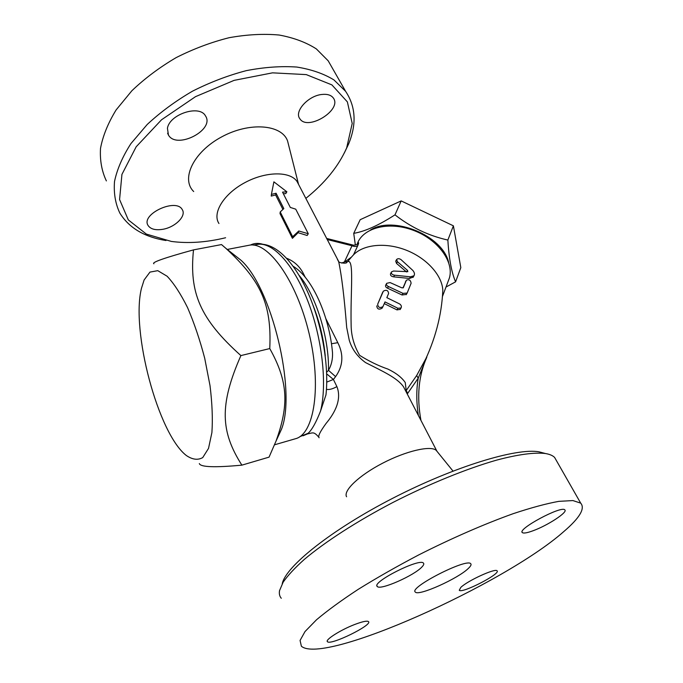 <?xml version="1.0" encoding="UTF-8"?>
<svg xmlns="http://www.w3.org/2000/svg" width="683" height="683" viewBox="0 0 683 683"><rect width="100%" height="100%" fill="white"/><g stroke="black" fill="none" stroke-linecap="round" stroke-linejoin="round"><path stroke-width="1.02" d="M468.47 568.299C458.387 578.475 418.474 596.43 415.366 592.084C408.221 587.867 466.839 557.823 470.732 563.723C471.552 564.559 470.8 566.079 468.47 568.299M281.285 598.265C279.569 596.31 278.988 593.775 279.535 590.65L283.146 582.181C287.774 575.53 294.791 567.974 304.2 559.514C324.895 542.003 356.757 521.377 392.793 502.534C429.086 483.957 466.634 468.709 496.473 460.163C518.073 454.383 534.712 452.223 545.393 453.521C549.636 454.221 552.709 455.527 554.605 457.431L556.713 461.127M544.266 453.222L539.083 451.839C516.8 447.664 454.417 466.472 392.81 498.231C331.153 529.923 285.69 566.506 282.25 583.692M563.526 531.801C579.662 518.013 585.382 508.451 580.695 503.132L572.9 500.571L558.831 501.356C546.434 503.593 531.246 507.691 513.274 513.65C484.725 523.852 451.463 538.341 418.414 555.074C396.712 566.489 376.649 577.912 358.242 589.335C341.304 600.442 327.396 610.585 316.528 619.763L305.019 631.553L300.068 640.441L301.391 646.229C323.418 665.601 504.071 584.307 563.526 531.801M533.338 530.648C527.336 532.877 523.69 533.534 522.384 532.629C516.715 529.402 561.503 505.326 564.807 509.877C568.196 512.045 547.886 525.355 533.338 530.648M460.794 587.423C467.556 580.729 495.491 567.949 497.045 570.809C501.228 573.6 461.904 593.851 459.266 590.274L460.794 587.423M354.656 624.51C362.391 621.573 366.993 620.591 368.461 621.573C373.123 624.834 330.47 645.768 327.447 641.696C324.715 639.98 340.655 629.854 354.656 624.51M422.051 566.83C414.453 575.445 380.252 590.564 377.306 586.518C370.954 582.497 419.738 557.746 423.46 563.116C424.186 563.834 423.716 565.08 422.051 566.83M225.603 237.752C206.283 242.422 188.209 243.652 171.382 241.432L146.375 234.098L128.327 219.917L119.576 199.547L121.933 174.404L136.165 146.802L161.538 119.773L195.526 96.653L234.115 80.363L272.534 72.842L306.274 74.609L331.878 84.88L347.374 101.895L352.215 123.444L346.657 147.912C338.648 166.131 325.04 182.959 305.822 198.394M344.258 153.12L348.586 144.053C356.774 124.204 355.783 106.633 345.632 91.36L333.97 79.937C323.81 73.704 311.431 69.41 296.832 67.054C281.165 65.961 264.33 67.156 246.315 70.639C228.02 75.446 210.082 82.293 192.486 91.18C175.557 101.058 160.471 112.157 147.221 124.468L130.94 143.584C122.564 156.62 117.083 169.256 114.513 181.499C113.609 193.229 115.401 203.773 119.875 213.13C129.078 227.934 144.446 237.069 165.978 240.527M193.699 191.539C180.679 179.023 193.366 152.027 221.557 136.95C249.585 121.625 281.866 124.426 287.577 140.988L288.644 145.223M167.437 128.293C169.512 114.215 199.487 104.482 205.412 115.794C215.376 129.753 176.684 149.893 168.445 135.055L167.437 128.293M162.605 229.334C155.476 230.427 150.653 229.172 148.143 225.569C140.348 214.317 176.214 197.6 182.267 209.638C186.63 215.999 175.079 227.405 162.605 229.334M321.881 94.467C327.268 93.895 331.067 95.048 333.278 97.934C342.618 109.775 307.581 131.443 299.837 118.722C293.955 111.585 308.11 95.74 321.881 94.467M332.98 69.188L328.199 60.821L316.357 48.92C306.112 42.346 293.724 37.719 279.168 35.029C263.604 33.612 246.913 34.509 229.112 37.71C211.073 42.252 193.409 48.894 176.146 57.62C159.557 67.369 144.805 78.408 131.904 90.719L116.119 109.929C108.042 123.094 102.843 135.917 100.503 148.399C99.812 160.394 101.776 171.237 106.377 180.918M241.876 465.149L269.059 457.132L275.983 441.201C288.832 405.659 288.593 382.207 269.759 348.569L240.894 355.587C219.123 405.13 220.6 431.69 241.876 465.149C214.701 467.676 200.512 467.155 199.316 463.569M232.425 253.495L240.903 260.18C271.621 287.244 296.593 391.06 281.541 429.129L277.025 438.938M269.759 348.569C271.894 303.628 260.488 280.397 225.885 248.347L221.514 244.574L193.494 249.884C189.191 292.486 199.76 318.705 240.894 355.587M227.285 249.449L248.868 245.299C267.616 240.689 296.328 279.936 309.023 333.159C321.915 386.33 314.197 434.337 295.397 438.759L274.549 444.795M318.85 437.24C313.608 431.186 312.968 432.911 307.47 433.927L308.204 433.227C312.037 429.701 316.152 422.29 320.558 411.004L325.97 394.885L326.209 392.477M355.356 245.026L353.726 233.355C365.132 231.4 378.886 225.228 394.987 214.846C410.944 227.328 428.565 235.729 447.86 240.057C448.987 258.626 451.565 272.551 455.587 281.84L445.999 287.048M448.646 262.52C443.011 235.746 393.382 215.205 370.451 230.026M353.726 233.355L360.18 219.695L401.177 200.904L394.987 214.846M427.157 237.223C419.891 232.476 412.02 229.206 403.533 227.422M447.86 240.057L453.392 225.825L401.177 200.904M455.587 281.84L460.82 267.634L453.392 225.825M153.897 263.775C151.336 262.46 164.535 257.832 193.494 249.884M141.466 288.32C130.803 330.837 158.097 433.739 186.331 455.501C192.41 459.65 197.874 460.342 202.731 457.584L208.52 448.398L211.901 432.587C212.831 419.029 212.2 403.371 210.014 385.613L204.704 358.242C199.88 339.835 194.16 322.957 187.569 307.632C180.713 293.869 173.9 283.394 167.104 276.222L157.773 270.664L149.961 272.099L144.113 279.979L141.466 288.32M295.739 209.169L308.281 233.731L298.787 230.991L292.648 236.736L280.218 211.961L283.821 208.597L276.077 193.238L271.407 194.416L273.892 181.84L286.86 191.786L282.54 192.136L290.318 207.444L295.739 209.169M298.787 230.991L298.087 232.698L307.145 235.481L308.281 233.731M286.86 191.786L285.793 193.579L283.36 193.75M271.962 191.633L273.892 181.84M282.907 209.425L275.625 194.962L271.228 196.072L271.407 194.416M275.625 194.962L276.077 193.238M298.087 232.698L292.409 238.324L280.013 213.591L280.218 211.961M292.409 238.324L292.648 236.736M403.004 293.366L407.136 293.075L411.106 283.3C410.679 280.15 409.117 279.099 406.428 280.158L403.337 287.663L401.775 287.816L390.095 282.574L386.698 283.308C386.1 284.632 386.672 285.707 388.422 286.527L403.004 293.366L402.065 294.996L387.509 288.175C385.767 287.364 385.186 286.288 385.784 284.965L386.561 283.565M402.97 287.944L406.3 280.38M406.368 294.399L402.065 294.996M377.673 304.242C378.083 307.521 379.842 308.306 382.958 306.607L385.007 301.92L397.916 308.272L401.066 307.965C401.766 306.505 401.314 305.181 399.7 303.986L386.834 297.651L388.61 293.468C388.149 290.292 386.39 289.524 383.351 291.163L377.673 304.242L382.446 292.802M400.264 309.331L396.977 309.894L384.281 303.619M382.215 307.939L382.053 308.229C378.937 309.937 377.17 309.16 376.76 305.89M394.569 275.198L410.415 276.811L413.983 275.77C414.897 274.207 414.496 272.415 412.788 270.383L400.912 259.523C399.154 258.464 397.728 258.447 396.644 259.472L397.438 261.734L407.512 270.374L407.836 271.68L393.536 271.023L391.504 271.902C391 273.635 392.016 274.737 394.569 275.198L393.656 276.846C391.111 276.393 390.087 275.3 390.591 273.567L391.376 272.133M413.258 277.025L409.467 278.451L393.656 276.846M406.487 271.919L396.516 263.416L395.722 261.162L396.533 259.677M337.393 259.284L338.708 261.811C341.62 275.326 344.283 297.207 346.691 327.456L349.244 340.168C351.958 349.192 357.388 356.663 365.55 362.588C382.514 371.245 397.284 377.759 403.533 386.817L405.301 390.232M218.953 223.512C212.02 213.147 223.631 193.955 244.838 182.651C265.943 171.202 290.318 171.1 297.114 181.61L338.785 261.709C338.153 262.477 346.383 264.133 346.913 262.357L346.913 262.357M287.577 140.988L298.548 184.384M346.571 496.763C343.02 490.744 359.07 475.394 382.6 463.211C406.069 450.968 430.512 445.316 436.155 450.285L437.299 451.694M262.4 244.138C257.986 242.9 253.974 243.216 250.371 245.086M305.199 277.204L303.884 274.566C300.144 266.788 294.399 261.35 286.647 258.259M326.679 373.866L333.406 379.449L335.592 376.623C343.114 366.003 343.848 354.69 337.803 342.687L331.477 343.745M319.115 437.76C317.706 436.497 320.037 431.707 326.115 423.383C331.989 416.34 342.789 401.45 336.898 386.612C332.527 389.045 329.044 389.933 326.457 389.301M426.798 356.961L416.664 375.513L406.206 390.565L405.258 382.565C401.835 377.494 396.046 372.986 387.893 369.068C378.536 365.857 369.127 361.29 359.659 355.365C354.076 345.871 351.233 335.848 351.139 325.313C350.302 291.684 354.511 258.191 347.545 261.717L351.455 257.098L345.026 261.751L341.577 263.04M426.713 357.132L426.055 358.379M351.455 257.098L353.504 254.836C363.578 244.326 385.955 242.106 406.445 250.26C426.952 258.353 442.217 275.522 442.815 290.369L442.507 295.534M357.2 244.053C362.571 228.02 388.115 221.019 412.788 230.103C437.521 238.982 454.221 261.504 449.423 277.921L447.963 281.806M353.504 254.836L357.849 245.462C359.07 242.345 358.882 241.867 357.294 244.019L357.235 244.113M357.849 245.462C356.424 246.683 354.477 246.776 352.018 245.743L344.42 261.93M357.013 244.497L357.243 244.087C357.875 244.326 353.393 245.667 352.898 245.026L352.018 245.743L327.131 239.494M347.545 261.717L345.026 261.751M407.281 394.048L407.683 393.382L406.206 390.565L405.796 391.18M407.683 393.382L418.209 378.194L416.664 375.513M418.38 415.443C416.314 402.355 416.263 389.942 418.209 378.194L426.747 357.226L423.101 364.551M335.592 376.623L328.472 370.331L326.619 372.312M332.228 349.722L332.51 352.684C332.8 359.207 331.46 365.089 328.472 370.331C329.334 338.264 315.742 294.791 299.077 275.334M303.884 274.566L303.158 274.831M253.589 245.12L257.039 244.463C271.954 241.321 293.05 263.194 307.589 300.443C322.154 337.615 327.37 384.324 320.558 411.004M308.204 433.227L299.683 436.761M406.274 280.44L405.343 282.07M388.422 286.527L387.509 288.175M397.916 308.272L396.977 309.894M383.189 291.453L382.284 293.101M410.415 276.811L409.467 278.451M407.512 270.374L406.624 271.945M397.438 261.734L396.516 263.416M337.803 342.687L325.893 318.773M336.898 386.612L333.406 379.449L326.747 382.113M325.245 355.877C323.571 338.529 319.533 321.753 313.138 305.54M539.083 451.839L545.393 453.521M580.695 503.132L554.605 457.431M522.384 532.629L522.119 532.142M327.447 641.696L327.234 641.2M377.306 586.518L376.982 585.818M346.93 147.255L348.586 144.053M328.199 60.821L345.632 91.36M168.445 135.055L167.6 133.228M240.903 260.18L225.885 248.347M281.541 429.129L275.983 441.201M407.136 293.075L406.18 294.714M401.066 307.965L400.11 309.587M382.958 306.607L382.053 308.229M383.197 291.436L382.437 292.819M413.983 275.77L413.027 277.426M436.744 450.857L405.335 390.283M423.084 364.577C435.139 340.032 441.722 315.29 442.815 290.352M442.422 296.576L449.423 277.921M326.568 238.41L352.898 245.026M326.209 392.443L325.97 394.885C329.24 365.379 321.795 323.469 307.606 291.854C293.383 260.488 274.421 241.551 257.039 244.463M436.155 450.285L453 471.074M420.95 420.412C416.647 396.703 418.568 375.701 426.73 357.414M332.228 349.713L332.51 352.684C329.462 316.869 312.601 277.819 293.152 266.276M307.47 433.927L303.056 435.788"/></g></svg>
